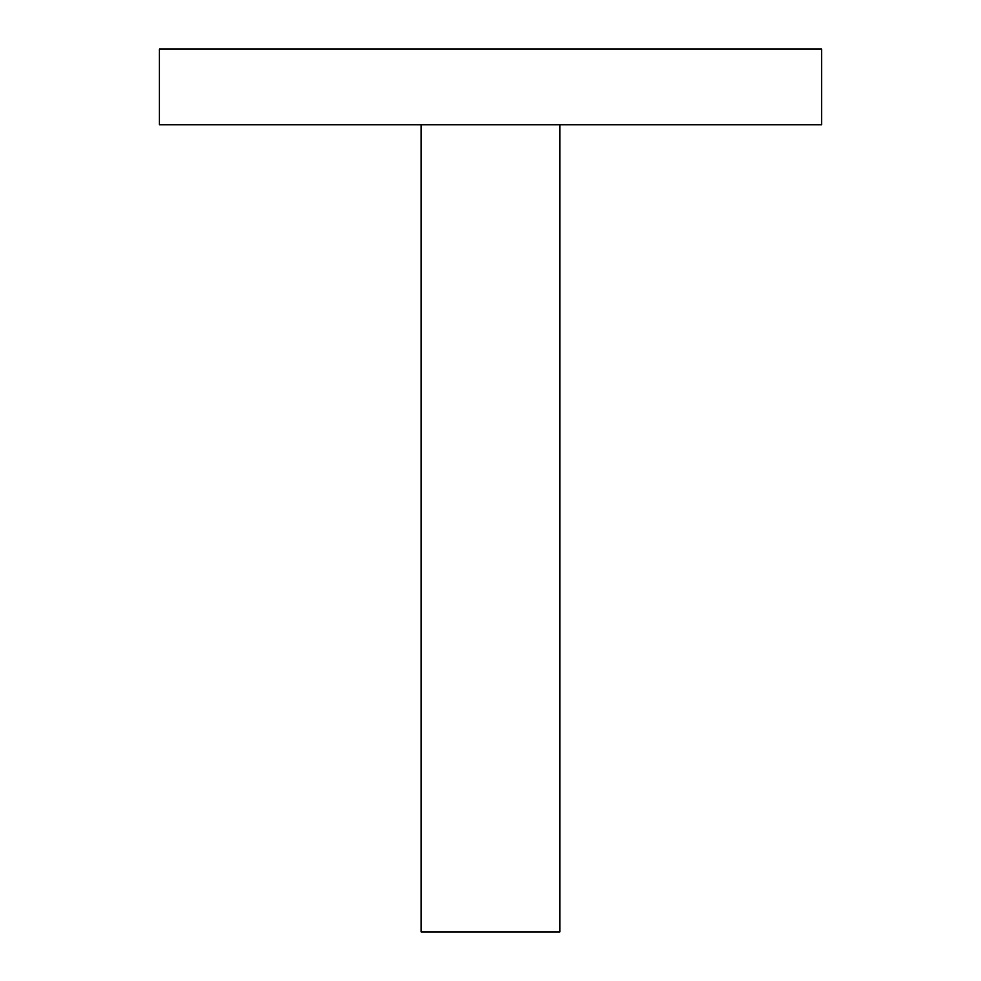 <?xml version="1.0" encoding="UTF-8"?>
<svg xmlns="http://www.w3.org/2000/svg" width="981" height="981" viewBox="0 0 981 981"><rect width="100%" height="100%" fill="white"/><g stroke="black" fill="none" stroke-linecap="round" stroke-linejoin="round"><path stroke-width="1.47" d="M421.131 124.722L421.131 931.95L559.869 931.95L559.869 124.722M159.412 124.722L821.588 124.722L821.588 49.05L159.412 49.05L159.412 124.722"/></g></svg>

